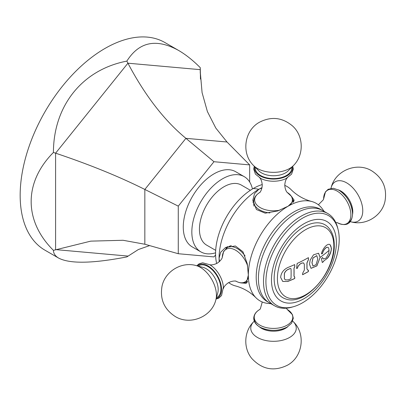 <?xml version="1.0" encoding="UTF-8"?>
<svg xmlns="http://www.w3.org/2000/svg" width="406" height="406" viewBox="0 0 406 406"><rect width="100%" height="100%" fill="white"/><g stroke="black" fill="none" stroke-linecap="round" stroke-linejoin="round"><path stroke-width="0.61" d="M249.665 182.005L249.665 164.902L213.967 161.715L185.923 138.334L144.835 189.45L144.835 244.239L178.27 253.725L178.27 206.126L144.835 189.45C119.222 176.615 89.472 164.521 55.597 153.174L53.425 152.458C23.741 182.299 23.741 220.945 53.425 250.355C53.531 253.547 55.267 256.125 58.637 258.084C69.837 263.936 92.573 263.545 126.85 256.912L138.345 249.543L149.616 245.594M178.27 253.725L213.967 256.912L215.591 254.897M213.967 161.715L178.27 206.126M200.828 251.862L192.261 246.914A43.417 25.065 -60 0 1 185.603 212.125A43.417 25.065 -60 0 1 213.967 173.864A43.417 25.065 -60 0 1 235.678 171.713L244.245 176.661A43.417 25.065 120 0 0 222.539 178.807A43.417 25.065 -60 0 0 194.175 217.068A43.417 25.065 -60 0 0 200.828 251.862A43.417 25.065 -60 0 0 215.586 252.801M249.665 164.902L227.015 142.004L215.809 128.063L207.39 111.554L202.081 92.614L200.234 71.456L200.27 67.675C192.926 60.301 185.679 54.546 178.538 50.41C156.315 38.194 139.085 41.762 126.85 61.113C82.459 69.604 53.475 105.667 53.425 152.458M144.835 244.239L123.064 240.276L90.782 241.134L53.425 250.355M227.015 142.004L185.923 138.334C164.313 120.521 144.978 95.476 127.92 63.199L126.85 61.113M58.637 258.084L44.995 250.208A119.902 69.228 -60 0 1 24.949 160.131A119.902 69.228 -60 0 1 95.618 54.45A119.902 69.228 -60 0 1 164.897 42.534L178.538 50.41M200.462 79.058L200.27 67.675M252.441 188.968A43.417 25.065 120 0 0 244.245 176.661M250.37 190.282L241.306 185.05A34.683 20.026 -60 0 0 223.965 186.765A34.683 20.026 120 0 0 201.305 217.327A34.683 20.026 120 0 0 206.624 245.122L215.682 250.355M216.667 263.494A53.262 30.749 120 0 1 253.237 188.496A53.262 30.749 -60 0 1 262.24 184.557M291.965 197.011L294.213 200.28L288.148 206.182L277.76 210.937L265.209 213.175L256.445 209.526L252.816 200.28L254.516 193.667L258.876 189.282A56.292 32.5 120 0 0 219.073 258.221A56.292 32.5 120 0 0 219.199 261.784M228.649 282.596A56.292 32.5 120 0 0 235.505 285.936C243.356 288.067 250.162 292 255.932 297.73A56.292 32.5 120 0 0 267.584 303.368L270.954 303.713M219.499 261.515L219.073 258.221L220.691 252.248L225.569 247.472L235.394 245.99L242.935 251.761L247.269 263.743L248.345 275.121A56.292 32.5 120 0 0 255.932 297.73M284.773 185.385A56.292 32.5 -60 0 1 291.097 189.653C296.862 195.382 303.673 199.316 311.524 201.447A56.292 32.5 -60 0 0 288.148 206.182A56.292 32.5 120 0 0 248.345 275.121L246.264 283.322L242.311 283.012M247.224 282.322A20.701 11.952 60 0 1 245.63 282.474M227.502 246.543A20.701 11.952 -120 0 0 225.985 248.447M231.344 245.645A19.792 11.424 -120 0 0 229.172 246.442L227.279 247.533A19.792 11.424 60 0 1 237.17 248.513A19.792 11.424 60 0 1 245.062 255.881M197.26 265.869A19.092 11.023 60 0 1 208.009 265.92A19.092 11.023 -120 0 1 220.803 283.921A19.092 11.023 -120 0 1 216.18 298.638M321.577 209.993A53.262 30.749 -60 0 0 293.863 211.952A53.262 30.749 120 0 0 258.774 259.891A53.262 30.749 120 0 0 268.361 302.165M311.524 201.447A56.292 32.5 -60 0 1 322.232 208.72L324.216 211.465M253.237 188.496A137.319 79.282 60 0 1 258.876 189.282A56.292 32.5 -60 0 1 262.027 187.608M258.876 189.282L261.941 188.003M339.02 190.282A19.092 11.023 60 0 1 351.596 207.461A19.092 11.023 60 0 1 348.17 222.615M293.822 201.604A20.701 11.952 0 0 0 293.157 200.153M252.979 202.421A20.701 11.952 180 0 1 253.867 200.153M269.848 212.957A19.792 11.424 180 0 1 253.725 201.726L253.725 203.913A19.792 11.424 0 0 0 254.12 206.192M292.432 166.567A19.092 11.023 0 0 1 287.012 175.844A19.092 11.023 180 0 1 265.032 177.924A19.092 11.023 180 0 1 254.598 166.567M254.435 318.883A19.092 11.023 0 0 0 265.849 329.428A19.092 11.023 0 0 0 287.012 327.124M274.532 305.779A53.262 30.749 120 0 1 266.372 263.103A53.262 30.749 120 0 1 301.166 216.17A53.262 30.749 -60 0 1 327.794 213.531L322.704 210.592A53.262 30.749 -60 0 0 296.075 213.231A53.262 30.749 120 0 0 261.281 260.165A53.262 30.749 120 0 0 269.442 302.846L274.532 305.779A53.262 30.749 120 0 0 292 307.129L293.65 306.652A51.821 29.917 120 0 0 302.566 302.774A51.821 29.917 -60 0 0 338.107 229.649L337.696 227.979A53.262 30.749 -60 0 1 337.893 228.827M327.794 213.531A53.262 30.749 -60 0 1 337.696 227.979M338.107 229.649A51.821 29.917 -60 0 0 302.566 218.154A51.821 29.917 120 0 0 266.199 276.273A51.821 29.917 120 0 0 293.65 306.652M303.927 223.782A45.893 26.497 120 0 0 271.477 279.988A45.893 26.497 120 0 0 303.927 298.72A45.893 26.497 -60 0 0 336.381 242.514A45.893 26.497 -60 0 0 303.927 223.782M274.151 278.44A42.107 24.314 -60 0 1 294.269 234.303A42.107 24.314 -60 0 1 327.439 226.578C331.981 230.933 334.25 237.094 334.255 245.062C335.138 271.68 305.429 306.449 285.657 298.948A42.107 24.314 -60 0 1 274.151 278.44M327.434 258.292L323.902 260.865L323.399 261.692A156.34 90.264 180 0 1 322.288 262.535A155.665 61.758 -132.2 0 0 321.43 258.739A156.381 111.599 -16.1 0 0 322.521 257.531L323.425 259.028L326.201 258.033L328.703 253.288L329.068 250.375L328.703 248.127L328.063 247.295L326.708 247.335C324.556 248.802 323.14 250.923 322.471 253.694A156.249 47.472 -163 0 1 321.425 253.872C321.973 249.918 327.008 242.722 330.027 244.62L331.413 248.264C331.25 251.953 329.926 255.298 327.434 258.292L323.902 260.865M287.773 281.48L282.733 281.454L280.642 277.405C281.018 273.035 283.393 269.746 287.768 267.544A156.335 90.259 0 0 0 294.715 264.59A155.391 89.716 60 0 1 294.797 266.615L294.03 268.325A155.265 89.64 60 0 1 294.081 272.05A155.265 89.64 60 0 1 294.02 276.131L294.781 277.075A155.391 89.716 60 0 1 294.72 278.521A156.34 90.264 180 0 1 287.773 281.48L282.698 281.434M294.375 276.948L294.781 277.075M304.327 270.117A156.422 90.31 -120 0 0 304.358 267.067A156.422 90.31 -120 0 0 304.333 264.392L303.637 262.966L302.013 263.052A156.447 90.325 180 0 1 300.181 263.971L298.222 266.153A155.833 123.556 96.9 0 1 297.217 268.478A156.452 30.506 -158.1 0 1 296.537 268.361A155.605 104.073 -110.5 0 0 297.141 263.474A156.335 90.259 0 0 0 308.403 257.648A156.569 90.396 60 0 1 308.479 259.678L306.987 262.956A156.538 90.376 60 0 1 307.012 265.625A156.538 90.376 60 0 1 306.982 268.681L307.57 270.046L308.469 270.137A156.569 90.396 60 0 1 308.403 271.584A156.34 90.264 180 0 1 302.582 274.735A156.315 90.249 -120 0 0 302.648 273.289L304.327 270.117M310.996 268.325L316.858 265.828L320.116 257.404L316.903 265.9L311.032 268.351L309.499 264.22L310.179 260.079L313.528 254.821L318.558 253.232L320.116 257.404A156.569 90.396 180 0 0 329.068 250.375M329.941 244.569L329.951 244.579C332.331 247.858 331.469 252.415 327.363 258.246M322.273 262.449A156.239 90.203 180 0 0 323.328 261.652L323.826 260.825M323.389 259.008L322.45 257.49M321.44 253.816A156.148 47.441 -163 0 0 322.4 253.648C323.064 250.888 324.475 248.766 326.637 247.29L328.023 247.274M320.045 257.363L318.522 253.212M312.955 266.006L311.94 262.687L312.96 257.983L316.746 255.633M317.761 259.038L316.781 255.653L313.031 258.023L312.011 262.728L312.985 266.026L316.081 264.676L317.761 259.038M308.332 257.688A156.467 90.335 60 0 1 308.408 259.632L306.916 262.915A156.437 90.32 60 0 1 306.906 268.64L306.982 268.681M307.535 270.026L306.906 268.64M308.393 270.152A156.467 90.335 60 0 1 308.332 271.543A156.239 90.203 180 0 1 302.587 274.659M296.568 268.336A156.351 30.486 -158.1 0 0 297.146 268.432A155.731 123.475 96.9 0 0 298.151 266.113L300.105 263.93A156.346 90.264 180 0 0 301.942 263.012L303.602 262.946M294.649 264.621A155.29 89.655 60 0 1 294.726 266.575L293.959 268.285A155.163 89.584 60 0 1 293.949 276.09L294.02 276.131M294.71 277.034L293.949 276.09M294.71 277.07A155.29 89.655 60 0 1 294.649 278.48A156.239 90.203 180 0 1 287.697 281.434M288.143 269.381C286.266 270.244 284.997 271.665 284.337 273.639L284.398 278.739L284.408 273.685C285.068 271.705 286.337 270.284 288.214 269.422A156.452 90.325 180 0 0 290.539 268.467L290.468 268.422A156.351 90.269 180 0 1 288.143 269.381L288.214 269.422M285.322 279.861L284.327 278.694M291.051 268.762A154.742 89.34 60 0 1 291.036 278.232L290.523 278.927A156.427 90.315 0 0 1 288.199 279.881L285.357 279.881L284.398 278.739M200.244 73.237L200.244 69.659L127.92 63.199L55.597 153.174L55.597 249.609L127.92 256.069M247.614 281.459A19.792 11.424 60 0 1 247.066 281.81C243.808 283.652 239.987 283.378 235.607 280.988M227.279 247.533L223.63 251.492L222.265 257.434A18.849 10.881 60 0 1 235.592 250.197A18.849 10.881 60 0 1 247.645 265.981M248.269 277.653A18.849 10.881 60 0 1 235.993 281.201M216.058 299.075L218.844 298.105L221.554 295.512L223.376 287.169A19.275 11.129 -120 0 0 210.795 265.372A19.275 11.129 -120 0 0 209.78 264.748M198.23 266.123A18.265 10.546 60 0 1 208.009 266.6A18.265 10.546 -120 0 1 220.113 283.302A18.265 10.546 -120 0 1 216.444 297.674M217.763 292.873A16.94 9.78 -120 0 0 206.207 268.716A16.94 9.78 60 0 0 203.046 267.381L196.098 265.57A22.746 13.134 60 0 1 200.351 267.361A22.746 13.134 -120 0 1 215.86 299.795L217.763 292.873M323.612 198.976A19.275 11.129 -120 0 1 337.244 191.155A19.275 11.129 60 0 1 350.875 214.738A19.275 11.129 60 0 1 337.29 222.661C348.455 228.025 352.438 221.179 352.54 213.251C351.54 203.37 346.988 195.677 338.888 190.175L333.382 188.262L328.18 189.277L325.47 191.871L323.612 198.981M338.33 189.866A16.94 9.78 -120 0 1 340.817 191.003A16.94 9.78 60 0 1 352.535 214.475M331.169 187.587C335.183 170.525 357.036 161.603 371.825 170.901C382.797 178.041 387.197 188.105 385.015 201.102C382.071 215.962 365.476 226.051 350.926 221.813A22.746 13.134 60 0 0 362.619 208.176A22.746 13.134 60 0 0 346.678 182.878A22.746 13.134 -120 0 0 331.169 187.587L330.966 188.308M293.305 202.34L293.305 201.726A19.792 11.424 180 0 1 293.274 202.376M279.881 210.146A18.849 10.881 180 0 1 257.749 205.862A18.849 10.881 180 0 1 259.789 192.439M293.305 201.726L291.701 196.59L287.235 192.439A18.849 10.881 180 0 1 290.305 204.847M287.143 177.97A19.275 11.129 180 0 1 286.098 178.533A19.275 11.129 180 0 1 260.931 178.533L255.425 174.118L253.725 169.109L254.278 166.242M291.731 167.277A18.265 10.546 0 0 1 286.428 175.509A18.265 10.546 180 0 1 265.91 177.64A18.265 10.546 180 0 1 255.298 167.277M253.75 165.709L258.795 170.819A16.94 9.78 180 0 0 285.494 172.89A16.94 9.78 0 0 0 288.235 170.819L293.274 165.709A22.746 13.134 0 0 1 289.595 168.495A22.746 13.134 180 0 1 253.75 165.709C240.986 153.701 244.189 130.316 259.632 122.155C271.299 116.223 282.216 117.446 292.381 125.83C303.779 135.812 304.216 155.224 293.274 165.709M259.855 309.428C255.993 311.615 253.948 314.554 253.725 318.248C253.882 322.004 256.12 325.049 260.444 327.393C269.493 331.423 278.404 331.316 287.174 327.063L291.584 323.252L293.305 318.243L292.411 314.599L287.189 309.438A19.275 11.129 180 0 1 287.143 325.15A19.275 11.129 0 0 1 259.906 325.165A19.275 11.129 0 0 1 259.84 309.438M287.722 326.739A16.94 9.78 180 0 1 285.494 328.322A16.94 9.78 0 0 1 259.307 326.739M254.278 321.141L253.75 321.674A22.746 13.134 0 0 0 259.718 338.614A22.746 13.134 0 0 0 289.595 337.462A22.746 13.134 180 0 0 293.274 321.674L292.746 321.141M277.415 278.521A39.9 23.035 -60 0 1 305.627 229.654A39.9 23.035 -60 0 1 333.839 245.945A39.9 23.035 120 0 1 305.627 294.807A39.9 23.035 120 0 1 277.415 278.521M247.594 281.505L247.066 281.81M223.351 288.641C223.249 289.321 223.153 286.266 228.497 282.683C234.14 279.927 236.774 281.48 236.155 281.246M209.506 264.656C208.867 264.397 211.419 266.016 217.21 263.2C222.422 259.708 222.422 256.617 222.31 257.267M196.824 265.757L199.036 263.839L202.63 262.778L209.755 264.727L210.795 265.372M196.098 265.57C181.548 261.332 164.953 271.421 162.009 286.281C159.832 299.278 164.227 309.342 175.204 316.482C189.988 325.779 211.846 316.858 215.86 299.795M337.523 222.727L335.767 222.508M318.375 204.786L323.267 199.838L323.673 198.742M350.926 221.813L350.205 221.625M253.725 201.726C253.76 197.986 255.907 194.814 260.17 192.216M287.362 177.777C287.905 177.351 285.225 178.752 284.773 185.177C285.185 191.434 287.864 192.982 287.362 192.561M259.667 177.777C259.13 177.346 261.824 178.792 262.256 185.212C261.819 191.475 259.16 192.977 259.667 192.561M292.746 166.242L293.305 169.135L291.584 174.144L286.098 178.533M286.296 308.195L287.362 309.605M259.667 309.605L260.368 308.773L262.256 301.998M253.75 321.674C243.955 331.169 243.067 348.043 251.827 358.518C262.114 369.516 273.974 371.754 287.397 365.227C302.84 357.072 306.043 333.681 293.274 321.674"/></g></svg>
